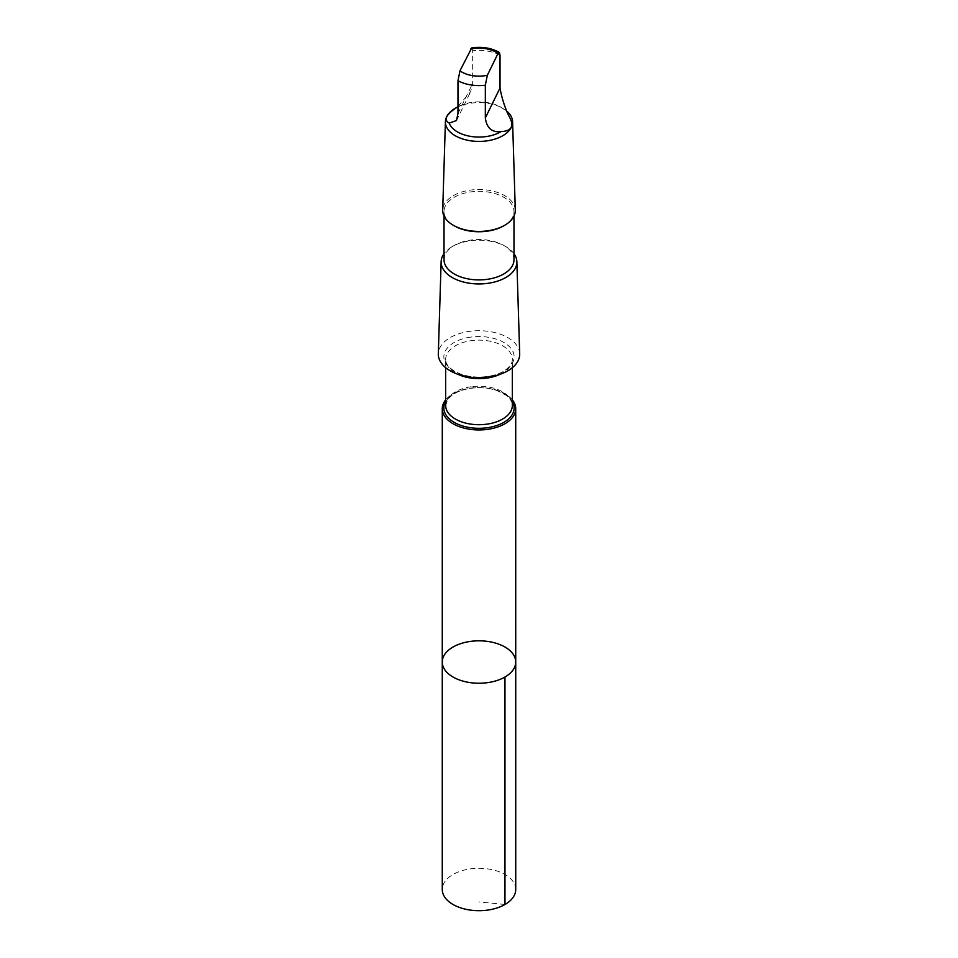<?xml version="1.0" encoding="UTF-8"?>
<svg xmlns="http://www.w3.org/2000/svg" width="958" height="958" viewBox="0 0 958 958"><rect width="100%" height="100%" fill="white"/><g stroke="black" fill="none" stroke-linecap="round" stroke-linejoin="round"><path stroke-width="0.72" stroke-dasharray="4.79 3.59" d="M515.727 889.491A36.727 21.208 0 0 0 470.366 868.882A36.727 21.208 0 0 0 442.273 889.491M508.806 115.81A30.464 17.591 0 0 0 500.543 107.021A30.464 17.591 0 0 0 471.839 102.362A30.464 17.591 0 0 0 457.457 107.021A30.464 17.591 0 0 0 456.93 107.332M471.731 47.9L472.665 50.774L472.665 83.502L470.629 91.728L457.972 106.35M512.338 399.869A36.715 21.196 0 0 0 470.366 388.146A36.715 21.196 0 0 0 445.662 399.869M442.273 662.026A36.727 21.196 180 0 1 470.366 641.417A36.727 21.196 180 0 1 515.727 662.026M519.691 353.801A40.691 23.495 0 0 0 469.432 331.372A40.691 23.495 0 0 0 438.309 353.801M513.979 253.69A37.877 21.866 0 0 0 505.788 246.613A37.877 21.866 0 0 0 470.103 240.817A37.877 21.866 0 0 0 452.212 246.613A37.877 21.866 0 0 0 444.021 253.69M513.979 259.714A34.979 20.202 0 0 0 503.74 245.428A34.979 20.202 0 0 0 470.773 240.075A34.979 20.202 0 0 0 454.26 245.428A34.979 20.202 0 0 0 444.021 259.714M503.74 225.825A34.979 20.202 0 0 0 513.979 211.538A34.979 20.202 0 0 0 470.773 191.911A34.979 20.202 0 0 0 444.021 211.538A34.979 20.202 0 0 0 454.26 225.825M515.296 210.101A36.296 20.956 0 0 0 470.474 190.103A36.296 20.956 0 0 0 442.704 210.101M507.441 111.691A33.59 19.399 0 0 0 502.758 108.302A33.59 19.399 0 0 0 471.108 103.165A33.59 19.399 0 0 0 455.242 108.302M504.962 904.484L479 901.909M500.028 55.241A30.464 17.591 0 0 0 472.665 50.774M512.338 401.594A35.147 20.286 0 0 0 470.737 388.289A35.147 20.286 0 0 0 445.662 401.594M471.168 386.745A33.338 19.244 0 0 0 445.662 405.45L448.116 398.959L452.188 395.103C456.918 391.714 463.121 389.439 470.821 388.301C480.245 387.08 489.047 387.882 497.238 390.72L505.812 395.103C510.279 398.564 512.446 402.013 512.338 405.45A33.338 19.244 0 0 0 471.168 386.745M499.956 374.35A33.338 19.244 0 0 0 512.338 359.382A33.338 19.244 0 0 0 471.168 340.677A33.338 19.244 0 0 0 445.662 359.382A33.338 19.244 0 0 0 458.044 374.35M470.737 337.108A35.147 20.286 0 0 0 453.541 370.818A35.147 20.286 0 0 0 512.71 362.567A35.147 20.286 0 0 0 470.737 337.108M457.972 113.439L472.665 83.502M512.338 367.68L512.338 359.382C512.446 362.843 510.255 366.303 505.752 369.776C498.615 375.859 478.246 380.194 460.762 374.123C450.607 369.92 445.578 365.01 445.662 359.382L445.662 367.68M454.26 245.428L452.212 246.613M503.74 245.428L505.788 246.613M444.021 211.538L444.021 216.053M513.979 211.538L513.979 216.053M500.543 107.021L502.758 108.302M456.511 120.54L470.641 91.74"/><path stroke-width="1.44" d="M470.366 641.417A36.727 21.196 180 0 1 515.727 662.026A36.727 21.196 180 0 1 479 683.234A36.727 21.196 180 0 1 442.273 662.026A36.727 21.196 180 0 1 470.366 641.417M442.273 889.491A36.727 21.208 0 0 0 487.634 910.1A36.727 21.208 0 0 0 515.727 889.491L515.727 662.026A36.727 21.196 180 0 1 479 683.234A36.727 21.196 180 0 1 442.273 662.026L442.273 889.491M508.806 115.81C504.603 106.865 501.669 97.584 500.028 87.98L500.028 55.241L499.381 52.427L498.028 53.456L487.335 75.287L485.335 85.19L485.335 117.918C486.7 128.085 491.945 132.647 501.07 131.593C511.991 131.078 514.566 125.821 508.806 115.81M457.972 106.35L456.93 107.332C446.009 114.601 443.434 119.87 449.194 123.115A30.464 17.591 0 0 0 470.701 136.395A30.464 17.591 0 0 0 501.07 131.593M449.194 123.115L456.499 120.528L457.972 113.439L457.972 80.712L459.972 70.82L471.731 47.9C482.054 46.427 491.262 47.924 499.381 52.427M445.662 399.869A36.715 21.196 0 0 0 442.285 408.755A36.715 21.196 0 0 0 479 429.95A36.715 21.196 0 0 0 515.715 408.755A36.715 21.196 0 0 0 512.338 399.869M444.021 253.69A37.877 21.866 0 0 0 441.135 261.69L438.309 353.801A40.691 23.495 0 0 0 479 377.703A40.691 23.495 0 0 0 519.691 353.801L516.865 261.69A37.877 21.866 0 0 0 513.979 253.69M441.135 261.69A37.877 21.866 0 0 0 479 283.939A37.877 21.866 0 0 0 516.865 261.69M444.021 216.053L444.021 259.714A34.979 20.202 0 0 0 479 279.904A34.979 20.202 0 0 0 513.979 259.714L513.979 216.053M456.954 107.32L455.242 108.302A33.59 19.399 0 0 0 445.41 121.666L442.704 210.101A36.296 20.956 0 0 0 453.338 225.286L454.26 225.825A34.979 20.202 0 0 0 503.74 225.825L504.662 225.286A36.296 20.956 0 0 0 515.296 210.101L512.59 121.666A33.59 19.399 0 0 0 507.441 111.691M453.338 225.286A36.296 20.956 0 0 0 504.662 225.286M445.41 121.666A33.59 19.399 0 0 0 479 141.413A33.59 19.399 0 0 0 512.59 121.666M504.962 677.019L504.962 904.484M498.028 53.456A24.249 13.999 0 0 0 473.3 48.535A24.249 13.999 0 0 0 470.665 48.99M445.662 401.594A35.147 20.286 0 0 0 479 428.298A35.147 20.286 0 0 0 512.338 401.594M445.662 367.68L445.662 405.45A33.338 19.244 0 0 0 479 424.705A33.338 19.244 0 0 0 512.338 405.45L512.338 367.68M458.044 374.35A33.338 19.244 0 0 0 499.956 374.35M457.972 80.712A30.464 17.591 0 0 0 485.335 85.19M459.972 70.82A24.249 13.999 0 0 0 487.335 75.287M485.335 117.918L500.028 87.98M442.285 408.755L442.273 662.026M515.715 408.755L515.727 662.026"/></g></svg>

